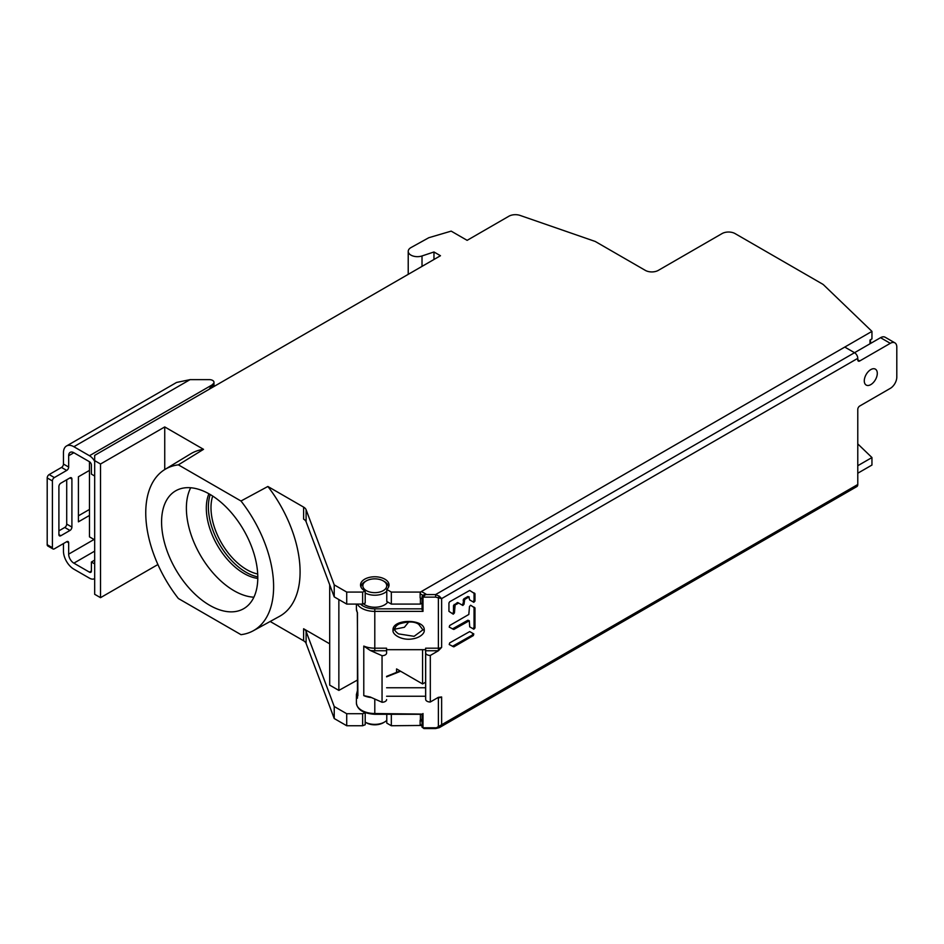 <?xml version="1.0" encoding="UTF-8"?>
<svg xmlns="http://www.w3.org/2000/svg" width="944" height="944" viewBox="0 0 944 944"><rect width="100%" height="100%" fill="white"/><g stroke="black" fill="none" stroke-linecap="round" stroke-linejoin="round"><path stroke-width="1.42" d="M357.339 680.117L338.861 690.418L329.704 685.132L329.704 584.808M329.704 643.832L303.614 628.763A9.192 5.31 180 0 1 306.104 631.394L334.223 706.513L346.719 713.723L362.638 713.723L365.198 712.744A14.254 8.225 180 0 1 364.726 712.484M338.861 599.558L338.861 690.418M267.872 486.479A96.312 55.602 60 0 1 279.542 616.338L253.216 630.793A95.663 55.236 -120 0 0 240.991 501.004L267.872 486.479L303.614 507.117A9.192 5.31 180 0 1 306.104 509.748L334.223 584.867L346.719 592.077L362.638 592.077L365.198 591.097A14.254 8.225 180 0 1 364.714 590.826A14.254 8.225 180 0 1 360.537 585.009A14.254 8.225 180 0 1 369.328 577.398A14.254 8.225 180 0 1 384.869 579.179A14.254 8.225 180 0 1 389.046 585.009A14.254 8.225 180 0 1 386.78 589.445L391.335 592.077L420.41 592.077L871.949 331.379L823.758 285.017A9.192 5.31 0 0 0 822.377 283.991L735.057 233.581A9.192 5.31 0 0 0 722.054 233.581L658.322 270.373A9.192 5.31 180 0 1 645.318 270.373L595.239 241.463L520.109 215.433A9.192 5.31 0 0 0 508.875 216.235L467.138 240.342L451.173 231.127L428.812 237.711L410.923 247.611A9.192 5.31 0 0 0 408.221 251.364A9.192 5.31 0 0 0 410.923 255.116A9.192 5.31 0 0 0 422.015 255.954L433.969 251.977L433.969 259.482M270.185 621.482L303.614 640.787A9.192 5.31 0 0 1 306.104 643.419L306.104 631.394M240.991 501.004L178.381 464.849A95.663 55.236 -120 0 0 164.988 469.404A95.663 55.236 -120 0 0 178.381 598.52L240.991 634.663A95.663 55.236 -120 0 0 253.216 630.793M433.969 251.977L440.47 255.73L94.671 455.374L94.671 594.295L100.524 597.67L100.524 464.011L164.74 426.936L203.526 449.332L178.381 464.849M157.908 564.536L100.524 597.67M365.198 712.744L365.198 724.756L362.638 725.747L346.719 725.747L334.223 718.526L306.104 643.419M420.882 725.464L391.335 725.747L386.78 723.116L386.78 714.289M857.777 465.722L871.949 457.545L871.949 465.05L857.777 473.227M94.671 460.637L100.524 464.011M871.949 331.379L871.949 338.896L870.002 340.017L870.002 343.769M422.074 603.133L420.41 604.089L420.41 598.048M871.949 457.545L857.777 443.904M420.41 720.107L420.41 714.289M365.198 591.097L365.198 603.11L362.638 604.089L346.719 604.089L334.223 596.879L306.104 521.761A9.192 5.31 0 0 0 303.614 519.129L303.614 507.117M386.78 589.445L386.78 601.47L391.335 604.089L391.335 592.077M420.41 604.089L391.335 604.089M334.223 596.879L334.223 584.867M346.719 592.077L346.719 604.089M362.638 604.089L362.638 592.077M210.241 494.526A53.336 30.798 -120 0 0 208.388 506.952A53.336 30.798 -120 0 0 246.101 572.288A53.336 30.798 -120 0 0 257.795 576.89M396.574 672.388L396.574 668.918L422.582 683.94L422.582 649.684M350.826 604.089L346.908 604.089M422.582 683.94L425.614 682.193M257.795 578.424A53.336 30.798 60 0 1 206.311 508.155A53.336 30.798 60 0 1 208.919 493.771M253.889 597.198A67.437 38.928 60 0 1 234.065 590.743A67.437 38.928 60 0 1 186.381 508.155A67.437 38.928 60 0 1 190.7 487.753M209.686 605.305A68.039 39.282 60 0 1 165.129 544.971A68.039 39.282 60 0 1 176.091 490.597A68.039 39.282 60 0 1 209.686 494.208A68.039 39.282 60 0 1 254.019 553.774A68.039 39.282 60 0 1 244.118 608.432A68.039 39.282 60 0 1 209.686 605.305M164.988 469.404L190.676 453.828A96.312 55.602 60 0 1 203.526 449.332M164.74 469.546L164.74 426.936M54.351 477.57L49.147 474.561A2.761 1.593 -60 0 0 47.2 477.947L52.404 480.944A2.761 1.593 120 0 1 54.351 477.57L66.705 470.431A2.761 1.593 -60 0 0 68.664 467.056L68.664 455.728A7.363 4.248 60 0 1 70.186 452.365A7.363 4.248 60 0 1 73.868 452.731L89.456 461.734L89.468 536.853L94.671 539.85M391.335 725.747L391.335 714.289M362.638 725.747L362.638 713.723M346.719 713.723L346.719 725.747M334.223 718.526L334.223 706.513M257.7 573.999A50.587 29.205 60 0 1 246.762 569.657A50.587 29.205 60 0 1 212.707 496.06M469.699 631.583L449.698 642.888L449.214 644.528L453.816 646.852L473.322 635.583L473.805 633.955L469.699 631.583L472.873 633.412L472.389 635.041L452.388 646.357M470.667 605.246L469.498 606.473L468.814 614.461L449.698 625.494L449.214 627.123L453.816 629.447L469.298 620.739L469.699 626.84L473.805 629.211L474.974 627.972L474.974 608.066L470.667 605.246L474.041 607.523L474.041 627.43L472.873 628.669M469.298 620.739L467.87 620.243L452.388 628.952M469.699 590.448L449.627 601.8L448.943 602.992L448.943 611.358L453.262 614.178L454.43 612.939L455.114 604.962L458.737 603.098L462.843 605.47L464.011 604.243L464.708 599.428L468.814 597.056L469.699 599.936L473.805 602.307L474.974 601.08L474.974 593.823L469.699 590.448L474.041 593.28L474.041 600.537L472.873 601.776M457.793 602.555L458.737 603.098L457.309 602.614L453.486 605.611L453.486 612.396L452.318 613.635M469.298 597.009L467.87 596.514L463.764 598.885L463.079 603.7L461.911 604.939M212.046 387.606L212.046 384.951L213.368 383.618A4.602 2.655 0 0 0 213.981 382.296A4.602 2.655 0 0 0 209.391 379.641L190.051 379.641L176.575 382.45L66.505 445.993A14.715 8.496 -120 0 0 63.46 452.731L63.46 464.047A2.761 1.593 120 0 1 61.502 467.433L66.705 470.431M66.505 445.993A14.715 8.496 -120 0 1 73.868 446.724L89.456 455.728A10.113 5.841 -120 0 1 94.671 461.345M209.202 389.247L212.046 384.951L89.456 455.728M89.456 461.734A2.761 1.593 60 0 1 91.403 465.109L91.403 474.124L94.671 476.012M52.404 480.944L52.404 547.697A2.761 1.593 120 0 0 52.97 548.96A2.761 1.593 120 0 0 54.351 548.83L66.705 541.691A2.761 1.593 -60 0 1 68.086 541.561A2.761 1.593 -60 0 1 68.664 542.824L68.664 554.14A7.363 4.248 60 0 0 73.868 563.155L89.456 572.158A2.761 1.593 60 0 0 90.836 572.288A2.761 1.593 60 0 0 91.403 571.026L91.403 562.01L94.671 560.134M69.962 477.9A2.761 1.593 -60 0 1 71.343 477.77A2.761 1.593 -60 0 1 71.909 479.033L71.909 527.094A2.761 1.593 -60 0 1 69.962 530.469L60.853 535.72A2.761 1.593 -60 0 1 59.472 535.862A2.761 1.593 -60 0 1 58.906 534.599L58.906 486.538A2.761 1.593 -60 0 1 60.853 483.163L69.962 477.9L71.909 479.033M89.468 470.395L78.411 476.779L78.411 521.831L89.468 515.448M49.147 474.561L61.502 467.433M47.2 477.947L47.2 544.7A2.761 1.593 -60 0 0 47.766 545.962L52.97 548.96M63.46 543.567L63.46 551.143A14.715 8.496 -120 0 0 73.868 569.161L89.456 578.165A10.113 5.841 -120 0 0 94.518 578.66A10.113 5.841 -120 0 0 94.671 578.566L94.518 578.66M66.705 479.776L66.705 524.085A2.761 1.593 120 0 1 64.758 527.46L69.962 530.469M58.906 530.847L64.758 527.46M78.411 515.825L89.468 509.441M94.671 563.898L91.403 562.01M363.428 603.794A13.794 7.965 0 0 0 384.538 604.903A13.794 7.965 0 0 0 387.736 602.012M435.621 597.127L422.995 597.127L422.995 611.393L422.074 609.564L422.074 596.596L423.183 595.109L425.98 594.118L422.995 597.127L422.074 596.62L423.183 595.109L425.213 594.567L435.621 594.567L439.302 596.195L441.627 598.602L435.621 597.127L435.621 594.567L854.532 352.702L844.774 347.073L421.425 591.499A1.841 1.062 120 0 0 420.127 593.741L420.127 597.871L422.074 599.003M386.556 649.684L425.626 649.684L425.626 648.186L438.382 648.186L438.382 597.788L439.302 596.195M393.011 630.167C392.043 618.544 425.189 618.544 424.234 630.167C424.812 633.731 419.195 638.026 412.386 638.899C402.227 640.728 392.173 634.828 393.011 630.167C394.769 629.872 395.206 629.27 394.309 628.35M386.603 687.751L425.614 687.751M425.614 649.684L425.626 696.247L386.603 696.247M408.74 621.931L404.386 627.276L394.852 629.164M357.882 695.752L357.339 612.691L356.395 609.033A18.396 10.62 0 0 0 357.446 612.573L357.446 698.182A18.396 10.62 180 0 1 356.395 694.642L357.339 690.961M370.249 650.451L363.782 646.074L363.782 695.634L370.249 697.014L382.049 702.253L382.049 655.702L370.249 650.451A20.237 11.682 0 0 0 374.792 650.746L386.568 650.746L386.603 653.024A4.602 2.655 180 0 1 386.603 653.047A4.602 2.655 180 0 1 385.258 654.924A4.602 2.655 180 0 1 382.049 655.702M435.621 728.225L441.627 724.756L439.302 727.659L438.382 727.128L438.382 697.746L437.662 697.746M425.626 697.746L425.626 696.247M857.777 359.841L859.736 360.962A2.761 1.593 120 0 1 858.356 361.104A2.761 1.593 120 0 1 857.777 359.841L857.777 358.342L441.627 598.602L441.627 647.407L438.394 650.758L430.311 655.443L430.311 702.006L438.394 697.321L441.627 696.967A4.602 2.655 180 0 1 438.382 697.746M859.736 360.962L890.298 343.321A9.192 5.31 -60 0 1 894.9 342.861A9.192 5.31 -60 0 1 896.8 347.073L896.8 377.104A9.192 5.31 -60 0 1 890.298 388.373L859.736 406.014A2.761 1.593 120 0 0 857.777 409.401L857.777 484.496A4.602 2.655 -120 0 1 856.833 486.597L439.302 727.659L435.621 728.567L423.939 728.567L422.995 727.789L435.621 727.789M877.295 373.352A9.192 5.31 120 0 0 875.383 369.139A9.192 5.31 120 0 0 868.303 371.606A9.192 5.31 120 0 0 864.279 380.869A9.192 5.31 120 0 0 866.191 385.069A9.192 5.31 120 0 0 873.271 382.615A9.192 5.31 120 0 0 877.295 373.352M425.638 697.309L425.673 699.374A4.602 2.655 0 0 0 430.311 702.006M430.311 655.443A4.602 2.655 180 0 1 425.673 652.811L425.626 648.186M425.638 650.746L438.394 650.758L438.382 648.186A4.602 2.655 0 0 0 441.627 647.407M422.074 721.405L420.127 720.272L420.127 724.402A1.841 1.062 120 0 0 420.505 725.252L422.074 726.148M422.074 719.151L420.127 720.272M425.213 728.225L423.939 728.567L422.346 726.88M857.777 358.342A4.602 2.655 -120 0 0 854.532 352.702L880.54 337.692A9.192 5.31 120 0 1 885.142 337.232L894.9 342.861M374.792 699.032L374.792 714.289C363.346 713.522 357.221 709.723 356.395 702.902A18.396 10.62 0 0 0 374.792 713.522L422.346 714.101M374.792 714.289L422.086 714.289L422.074 727.258M383.24 722.797L384.538 722.042L383.24 722.797A11.953 6.903 0 0 1 366.331 722.797L365.198 722.148A13.794 7.965 0 0 0 384.538 722.042L384.538 722.042A13.794 7.965 0 0 0 386.78 720.343M472.873 633.412L473.805 633.955L472.873 633.412M473.841 607.075L474.773 607.617L473.841 607.075M473.841 592.832L474.773 593.375L473.841 592.832M422.074 608.833L374.792 608.833L374.792 648.186L386.544 648.186L386.568 650.746M382.049 702.253A4.602 2.655 0 0 0 385.258 701.475A4.602 2.655 0 0 0 386.603 699.598A4.602 2.655 0 0 0 386.603 699.575L386.603 699.598M422.924 629.849L414.097 636.327L398.51 633.884C395.666 631.796 394.45 630.203 394.852 629.105L394.852 629.105C395.017 626.993 396.492 625.258 399.277 623.913C408.138 621.235 414.617 621.376 418.735 624.326L422.924 629.849L424.234 630.167M386.78 591.192A13.794 7.965 180 0 1 384.538 592.891A13.794 7.965 180 0 1 365.198 592.985M360.997 587.085A13.794 7.965 180 0 1 365.033 581.622L366.331 580.879A11.953 6.903 180 0 1 383.24 580.879A11.953 6.903 180 0 1 383.24 590.637A11.953 6.903 180 0 1 366.331 590.637A11.953 6.903 180 0 1 366.331 580.879L365.033 581.622M383.24 580.879L384.538 581.622A13.794 7.965 180 0 1 388.586 587.085M303.614 628.763L303.614 640.787M306.104 521.761L306.104 509.748M422.015 266.385L422.015 255.954M68.664 455.728L73.868 452.731M213.368 383.618L213.368 386.851M73.868 446.724L190.051 379.641M68.664 467.056L63.46 464.047M94.034 539.484L68.664 554.14M52.404 547.697L47.2 544.7M66.705 541.691L68.664 542.824M91.403 571.026L89.456 572.158M73.868 563.155L94.671 551.143M71.909 527.094L66.705 524.085M60.853 535.72L58.906 534.599M422.995 611.393L374.792 611.393A18.396 10.62 180 0 1 357.316 604.089M374.792 608.833A16.555 9.558 180 0 1 360.502 604.089M386.603 676.836L400.622 671.255M371.523 697.581A18.396 10.62 180 0 1 363.782 695.634M363.782 646.074A18.396 10.62 0 0 0 374.792 648.186L374.792 650.746M422.995 713.522L422.995 727.789L422.074 727.281M441.627 696.967L441.627 724.756L857.777 484.496M425.673 699.374L425.673 652.811M422.853 595.322L420.127 593.741M421.425 591.499L425.98 594.118M420.127 724.402L422.074 725.535M890.298 343.321L880.54 337.692M473.322 635.583L472.389 635.041M452.872 646.31L453.816 646.852M452.872 628.905L453.816 629.447M474.974 608.066L474.041 607.523M474.041 627.43L474.974 627.972M468.814 620.786L467.87 620.243M458.253 603.145L457.309 602.614M454.17 604.42L455.114 604.962M454.43 606.154L453.486 605.611M453.486 612.396L454.43 612.939M474.974 593.823L474.041 593.28M474.041 600.537L474.974 601.08M468.814 597.056L467.87 596.514M463.764 598.885L464.708 599.428M464.011 600.608L463.079 600.077M463.079 603.7L464.011 604.243M870.533 343.463L870.533 339.71M408.221 274.35L408.221 251.364M213.981 386.485L213.981 382.296M400.138 670.972L386.603 676.352M356.395 702.902L356.395 694.642M356.395 609.033L356.395 604.089"/></g></svg>
